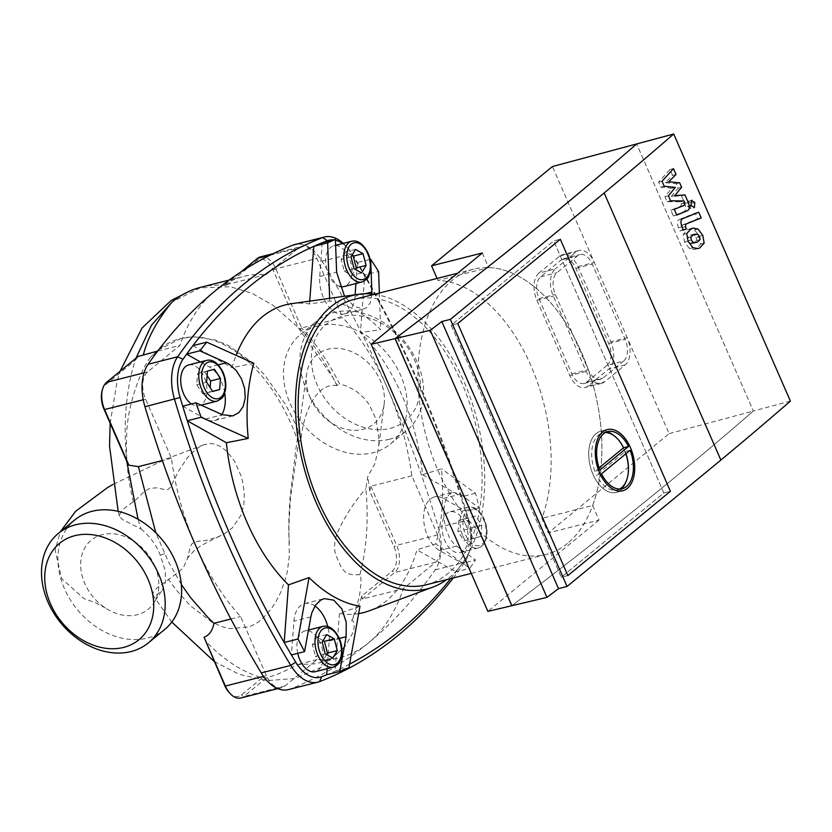 <?xml version="1.0" encoding="UTF-8"?>
<svg xmlns="http://www.w3.org/2000/svg" width="832" height="832" viewBox="0 0 832 832"><rect width="100%" height="100%" fill="white"/><g stroke="black" fill="none" stroke-linecap="round" stroke-linejoin="round"><path stroke-width="0.62" stroke-dasharray="4.16 3.12" d="M687.762 229.538L689.447 228.977L694.481 229.882L699.327 236.226L700.669 244.046L696.207 248.872L694.502 249.454L689.468 248.55L684.601 242.154L683.28 234.385L687.762 229.538L691.236 228.665M696.093 237.526L696.634 240.458L692.338 243.651L689.634 243.277L687.835 240.854L687.315 237.973L691.621 234.77L694.314 235.154L696.093 237.526L698.09 237.026M704.132 243.162L700.669 244.046M686.754 233.511L683.28 234.385M679.682 219.367L695.24 213.106L697.726 218.806L682.386 224.973L681.97 227.521L682.926 229.705L679.89 230.932L678.475 227.687C676.832 222.976 677.227 220.21 679.682 219.367L683.145 218.483M701.199 217.922L697.726 218.806M698.714 212.222L695.24 213.106M686.4 228.831L682.926 229.705M683.363 230.058L679.89 230.932M690.945 208.322L687.554 206.409L687.929 201.406L691.319 203.31L690.383 208.614L693.857 207.73M687.929 201.406L691.964 200.242M671.882 188.282L660.754 187.138L658.58 182.156L669.989 169.52L672.558 175.396L665.267 182.666L676.198 183.726L678.142 188.188L671.299 196.456L681.491 195.842L684.798 203.393C686.452 208.094 686.057 210.87 683.613 211.723L673.317 215.925L670.831 210.226L680.888 206.128L681.304 203.58L680.524 201.812L667.108 201.687L664.934 196.695L671.882 188.282L675.355 187.408M674.762 195.582L671.299 196.456M684.965 194.958L681.491 195.842M681.616 187.304L678.142 188.188M679.671 182.853L676.198 183.726M668.741 181.782L665.267 182.666M676.031 174.522L672.558 175.396M673.462 168.636L669.989 169.52M662.054 181.282L658.58 182.156M664.227 186.264L660.754 187.138M668.408 195.822L664.934 196.695M676.79 215.041L673.317 215.925M674.305 209.342L670.831 210.226M683.998 200.938L680.524 201.812M670.582 200.803L667.108 201.687M623.813 449.186A31.533 18.699 -104.2 0 1 616.169 492.398A31.533 18.699 -104.2 0 1 593.05 474.469A31.533 18.699 -104.2 0 1 600.694 431.257A31.533 18.699 -104.2 0 1 623.813 449.186A31.533 18.699 75.8 0 0 600.694 431.257A31.533 18.699 75.8 0 0 593.05 474.469A31.533 18.699 75.8 0 0 616.169 492.398A31.533 18.699 75.8 0 0 623.813 449.186M630.136 450.278L625.217 451.526L596.575 475.062L601.505 473.814M599.862 470.049L594.932 471.297L599.082 467.886M625.217 451.526A29.432 17.451 -104.2 0 1 625.997 453.69M619.684 489.018A29.432 17.451 -104.2 0 1 617.302 489.944A29.432 17.451 -104.2 0 1 596.575 475.062M594.932 471.297A29.432 17.451 -104.2 0 1 602.857 432.879A29.432 17.451 -104.2 0 1 605.394 432.557M561.309 577.231L567.871 575.578L561.309 577.231L451.183 325.187L553.738 240.937L560.3 239.273L553.738 240.937L663.853 492.981L561.309 577.231L663.853 492.981L553.738 240.937L451.183 325.187L561.309 577.231M670.415 491.317L663.853 492.981L670.415 491.317M457.756 323.523L451.183 325.187L457.756 323.523M607.121 365.321A16.817 9.974 75.8 0 0 608.754 343.533L575.879 268.299A16.817 9.974 75.8 0 0 563.555 258.731A16.817 9.974 75.8 0 0 561.101 259.99L540.592 276.838A16.817 9.974 75.8 0 0 538.959 298.626L571.834 373.87A16.817 9.974 75.8 0 0 584.168 383.438A16.817 9.974 75.8 0 0 586.612 382.179L607.121 365.321L623.532 361.171A16.817 9.974 75.8 0 0 625.165 339.383L592.29 264.15A16.817 9.974 75.8 0 0 579.966 254.582A16.817 9.974 75.8 0 0 577.512 255.84L557.003 272.688A16.817 9.974 75.8 0 0 555.381 294.476L588.245 369.71A16.817 9.974 75.8 0 0 600.579 379.278A16.817 9.974 75.8 0 0 603.023 378.019L623.532 361.171M538.949 273.083A21.029 12.47 75.8 0 0 536.91 300.31L569.785 375.554A21.029 12.47 75.8 0 0 585.198 387.514A21.029 12.47 75.8 0 0 588.255 385.934L608.764 369.086A21.029 12.47 75.8 0 0 610.802 341.848L577.928 266.614A21.029 12.47 75.8 0 0 562.515 254.654A21.029 12.47 75.8 0 0 559.458 256.225L538.949 273.083L555.36 268.923A21.029 12.47 75.8 0 0 553.322 296.161L586.196 371.394A21.029 12.47 75.8 0 0 601.609 383.354A21.029 12.47 75.8 0 0 604.666 381.784L625.175 364.936A21.029 12.47 75.8 0 0 627.214 337.698L594.339 262.465A21.029 12.47 75.8 0 0 578.926 250.505A21.029 12.47 75.8 0 0 575.869 252.075L555.36 268.923M482.321 252.98L488.696 267.571L437.944 280.415A147.17 87.266 -104.2 0 1 530.941 365.674A147.17 87.266 -104.2 0 1 541.892 518.336L548.267 532.927L669.126 433.628L627.214 337.698L610.802 341.848M488.696 267.571A147.17 87.266 -104.2 0 1 581.682 352.83A147.17 87.266 -104.2 0 1 592.644 505.492L541.892 518.336M437.081 278.429L437.944 280.415M592.644 505.492L599.009 520.083L548.267 532.927M599.009 520.083L487.864 611.395M511.857 605.675A3674.133 795.226 -23.6 0 0 753.345 411.039L669.126 433.628M577.928 266.614L594.339 262.465L552.438 166.535M790.4 401.097L753.345 411.039L636.657 143.946L753.345 411.039A3716.19 804.326 156.4 0 1 511.867 605.706M720.793 460.106L604.094 193.014M426.223 584.802A147.17 87.266 75.8 0 0 447.637 573.799A147.17 87.266 75.8 0 0 469.03 401.554A147.17 87.266 75.8 0 0 353.995 299.458M567.445 543.473A147.17 87.266 -104.2 0 1 546.031 554.476A147.17 87.266 -104.2 0 1 430.997 452.379A147.17 87.266 -104.2 0 1 452.4 280.134A147.17 87.266 -104.2 0 1 473.803 269.131A147.17 87.266 -104.2 0 1 581.703 352.83A147.17 87.266 -104.2 0 1 567.445 543.473M188.687 364.936A21.029 12.47 -104.2 0 1 204.1 376.886A21.029 12.47 -104.2 0 1 199.004 405.694A21.029 12.47 -104.2 0 1 191.412 403.957M339.602 286.374A21.029 12.47 -104.2 0 1 326.591 268.455A21.029 12.47 -104.2 0 1 330.647 247.354A21.029 12.47 -104.2 0 1 333.705 245.783A21.029 12.47 -104.2 0 1 350.137 260.374A21.029 12.47 -104.2 0 1 347.09 284.97A21.029 12.47 -104.2 0 1 344.022 286.551M465.338 523.754A21.029 12.47 -104.2 0 1 460.242 552.552A21.029 12.47 -104.2 0 1 444.829 540.602A21.029 12.47 -104.2 0 1 449.925 511.794A21.029 12.47 -104.2 0 1 465.338 523.754M297.731 653.349A21.029 12.47 -104.2 0 1 301.839 632.518A21.029 12.47 -104.2 0 1 304.897 630.947A21.029 12.47 -104.2 0 1 321.339 645.528A21.029 12.47 -104.2 0 1 318.282 670.134A21.029 12.47 -104.2 0 1 315.224 671.705M291.47 303.69A158.735 94.13 -104.2 0 1 309.494 303.961L329.722 300.976A156.447 92.768 -104.2 0 1 380.661 329.607L360.443 332.602A158.735 94.13 -104.2 0 1 401.887 395.138A158.735 94.13 -104.2 0 1 422.542 474.75L441.459 468.77A156.447 92.768 -104.2 0 1 435.843 543.868L416.926 549.858A158.735 94.13 -104.2 0 1 369.21 610.823M253.854 363.303L232.003 367.63A158.735 94.13 -104.2 0 1 236.122 355.326M374.369 294.299A151.382 89.762 -104.2 0 1 463.944 381.472A151.382 89.762 -104.2 0 1 446.597 579.644M358.654 613.621A158.735 94.13 -104.2 0 1 339.425 613.527L359.975 606.206M422.542 474.75L461.635 496.725A739.263 438.36 -104.2 0 1 466.201 511.337L443.31 498.462A28.382 16.827 75.8 0 0 434.408 496.954L452.774 492.294L448.469 495.165L445.328 501.124L443.778 509.475L443.986 519.168L445.942 528.965L449.467 537.732L454.126 544.284L475.467 559.998L469.851 568.329L435.843 543.868M452.774 492.294L460.221 494.187L479.357 508.009L475.467 493.22L441.459 468.77M434.408 496.954A28.382 16.827 75.8 0 0 423.821 521.477A28.382 16.827 75.8 0 0 439.421 550.462L462.311 563.337A739.263 438.36 -104.2 0 1 456.019 571.834L416.926 549.858M450.736 578.594A739.263 438.36 -104.2 0 0 456.019 571.834L469.851 568.329M339.425 613.527L335.119 671.154L348.962 667.649M349.586 664.144A739.263 438.36 -104.2 0 1 335.119 671.154A739.263 438.36 -104.2 0 1 326.685 674.773M481.728 525.304L480.896 536.422L473.949 538.304L467.834 529.079L468.666 517.962L475.613 516.069L481.728 525.304L471.879 527.79L465.764 518.565L458.817 520.447L457.985 531.565L464.1 540.8L471.047 538.918L471.879 527.79M325.26 653.848L315.422 656.344L322.962 660.577L326.55 654.576M332.81 658.091L322.962 660.577M323.107 640.598L316.857 637.083L312.364 644.592L315.422 656.344M326.706 634.587L316.857 637.083M322.213 642.096L312.364 644.592M480.896 536.422L471.047 538.918M475.613 516.069L465.764 518.565M468.666 517.962L458.817 520.447M467.834 529.079L457.985 531.565M473.949 538.304L464.1 540.8M351.915 255.445L345.665 251.919L341.172 259.438L344.219 271.18L351.77 275.423L355.358 269.412M355.514 249.434L345.665 251.919M351.021 256.942L341.172 259.438M354.068 268.694L344.219 271.18M361.608 272.927L351.77 275.423M207.428 371.103L197.579 373.589L196.747 384.706L202.862 393.942L209.81 392.049L210.142 387.577M206.596 382.221L196.747 384.706M212.711 391.446L202.862 393.942M212.638 391.342L209.81 392.049M207.085 375.575L204.526 371.706L197.579 373.589M214.375 369.21L204.526 371.706M379.371 293.03L380.661 329.607M371.914 294.008L370.188 303.025L366.579 307.715L363.917 308.932L354.297 306.613L344.531 296.244M329.722 300.976L329.628 298.334M327.132 668.689L329.202 641.014A28.382 16.827 75.8 0 0 327.756 626.465M314.922 605.977A28.382 16.827 75.8 0 0 304.606 603.585A28.382 16.827 75.8 0 0 293.935 621.192L291.418 654.94M479.357 508.009L466.201 511.337A739.263 438.36 -104.2 0 1 468.822 519.979A37.846 22.443 -104.2 0 1 470.08 548.829A37.846 22.443 -104.2 0 1 465.962 558.199A739.263 438.36 -104.2 0 1 462.311 563.337L475.467 559.998M322.244 242.726L319.717 276.474A28.382 16.827 75.8 0 0 344.323 313.903A28.382 16.827 75.8 0 0 354.983 296.296L355.108 294.757M355.94 283.535L357.51 262.548L370.084 259.366M342.638 243.526A37.846 22.443 -104.2 0 1 347.797 248.071A37.846 22.443 -104.2 0 1 353.184 255.31A739.263 438.36 -104.2 0 1 357.51 262.548A739.263 438.36 -104.2 0 1 364.749 274.966L378.591 271.471M475.467 493.22L461.635 496.725A739.263 438.36 -104.2 0 0 364.749 274.966L360.443 332.602M309.494 303.961L309.712 301.132M192.91 345.665L232.003 367.63M333.382 239.897A37.846 22.443 -104.2 0 1 335.431 240.219M182.718 406.151L205.618 419.026A28.382 16.827 75.8 0 0 214.521 420.545A28.382 16.827 75.8 0 0 221.936 414.482M224.713 392.933A28.382 16.827 75.8 0 0 209.508 367.026L200.47 361.951M453.263 577.959A743.465 440.856 75.8 0 0 464.693 562.38A42.047 24.939 75.8 0 0 469.269 551.97A42.047 24.939 75.8 0 0 467.875 519.917A743.465 440.856 75.8 0 0 351.582 253.739A42.047 24.939 75.8 0 0 345.602 245.69A42.047 24.939 75.8 0 0 343.262 243.36M288.361 689.614A42.047 24.939 75.8 0 0 290.046 689.083A743.465 440.856 75.8 0 0 435.157 569.858A42.047 24.939 75.8 0 0 438.329 527.394A743.465 440.856 75.8 0 0 322.046 261.217A42.047 24.939 75.8 0 0 294.923 244.483M389.459 439.244A70.855 54.954 50.6 0 1 312.125 400.67A70.855 54.954 50.6 0 1 316.784 321.1A70.855 54.954 50.6 0 1 334.069 312.458A70.855 54.954 50.6 0 1 411.403 351.031A70.855 54.954 50.6 0 1 406.744 430.602A70.855 54.954 50.6 0 1 389.459 439.244M317.668 325.946A70.855 54.954 -129.4 0 0 300.383 334.589A70.855 54.954 -129.4 0 0 295.714 414.149A70.855 54.954 -129.4 0 0 373.048 452.722A70.855 54.954 -129.4 0 0 390.333 444.08A70.855 54.954 -129.4 0 0 395.002 364.51A70.855 54.954 -129.4 0 0 317.668 325.946M390.27 428.345A62.442 48.433 -129.4 0 0 414.606 360.142A62.442 48.433 -129.4 0 0 341.463 316.618A62.442 48.433 -129.4 0 0 317.127 384.821A62.442 48.433 -129.4 0 0 390.27 428.345M164.736 629.429A70.855 54.954 50.6 0 1 147.451 638.071A70.855 54.954 50.6 0 1 70.117 599.508A70.855 54.954 50.6 0 1 74.776 519.938M135.918 358.228L135.19 360.443L105.799 384.602A18.918 11.222 75.8 0 0 102.045 391.144M126.755 461.261C123.063 423.79 125.871 390.187 135.19 360.443L138.05 356.481M260.426 256.88A21.029 12.47 -104.2 0 1 275.839 268.84L301.662 327.954L342.69 317.564A196.581 116.574 -104.2 0 1 411.84 475.842L437.663 534.955A21.029 12.47 -104.2 0 1 435.625 562.193L403.406 588.671A196.581 116.574 -104.2 0 1 339.872 657.623A196.581 116.574 -104.2 0 1 317.117 659.558L284.887 686.036A21.029 12.47 -104.2 0 1 281.83 687.606A21.029 12.47 -104.2 0 1 266.417 675.657L240.583 616.533A196.581 116.574 -104.2 0 1 171.444 458.266L145.61 399.152A21.029 12.47 -104.2 0 1 147.649 371.914L179.878 345.436A196.581 116.574 -104.2 0 1 243.402 276.484A196.581 116.574 -104.2 0 1 266.167 274.55L225.139 284.929L226.294 285.605A196.581 116.574 75.8 0 0 200.73 287.279M157.747 351.042L179.878 345.436M171.444 458.266L162.354 460.564M188.958 291.418L200.127 287.851L230.422 286.77L251.732 293.176L272.927 305.209L301.777 330.595C313.539 344.105 323.96 359.84 333.039 377.78L298.366 327.766L273.166 270.098A18.918 11.222 75.8 0 0 256.547 260.749L226.294 285.605M225.139 284.929L241.02 271.887M300.29 328.9L301.662 327.954A196.581 116.574 -104.2 0 1 339.539 383.864L347.724 386.464L356.595 391.456L364.177 398.174L368.971 404.238L376.126 419.266L379.08 440.357L378.622 447.554L374.982 463.372L367.713 476.798L365.893 488.582C368.701 520.281 366.704 548.964 359.913 574.631C360.828 575.952 361.15 579.218 360.901 584.438C359.788 591.198 361.026 595.525 351.718 620.693L352.997 621.078L354.089 622.783L354.141 627.588L352.435 633.651L345.145 646.204L334.391 656.188L325.021 661.003L318.989 662.917L314.642 663.832L297.305 664.57C287.102 670.384 276.754 674.866 266.25 678.018L262.236 677.83C242.393 672.204 223.33 659.766 205.067 640.515M200.127 287.851L172.13 301.985M337.012 385.403A194.48 115.326 75.8 0 0 333.039 377.78L336.97 385.57L339.539 383.864M351.718 620.693A196.581 116.574 75.8 0 0 361.889 595.962L392.132 571.106A18.918 11.222 75.8 0 0 393.973 546.593L369.73 491.109A196.581 116.574 75.8 0 0 367.713 476.798M411.84 475.842L370.812 486.221L369.73 491.109M370.812 486.221L396.635 545.334A21.029 12.47 -104.2 0 1 394.597 572.572L362.367 599.05L403.406 588.671M361.889 595.962L362.367 599.05M229.133 692.463A18.918 11.222 75.8 0 0 241.394 694.959L262.236 677.83M266.25 678.018L243.859 696.426A21.029 12.47 -104.2 0 1 240.802 697.996M230.87 618.998L240.583 616.533M317.117 659.558L297.305 664.57M266.167 274.55L298.397 248.071A21.029 12.47 -104.2 0 1 301.454 246.49A21.029 12.47 -104.2 0 1 316.867 258.45L342.69 317.564M181.324 584.459L168.22 561.33L155.834 532.813M141.045 528.996C149.843 536.182 156.25 544.918 160.264 555.204L165.277 570.835L165.568 581.932L162.188 590.387L156 595.306L153.566 595.587L152.651 594.474L153.504 591.958L156.655 588.214L179.556 571.334L183.747 566.8L187.366 558.958L190.32 546.718L191.703 544.128L193.606 542.485L197.642 541.362L205.982 540.457L217.422 537.046L224.474 533.811L232.274 527.946L241.062 515.039L243.786 504.826L244.327 494.957L243.194 484.318L241.301 476.497L234.718 461.448L226.959 451.443L220.147 446.274L213.886 443.903L210.402 443.539L203.996 444.735L200.002 446.493L191.038 453.554L187.169 458.11L178.922 470.486L170.654 486.845L168.397 489.216L166.473 489.913L156.634 487.822L149.51 488.436L143.998 491.878L135.595 500.032L124.415 508.248L120.411 512.491L119.434 516.329L122.304 519.48L141.045 528.996L138.06 519.251M310.398 398.174A44.782 34.736 50.6 0 1 306.727 373.298A44.782 34.736 50.6 0 1 350.979 351.395A44.782 34.736 50.6 0 1 384.103 404.581A44.782 34.736 50.6 0 1 351.78 430.227A44.782 34.736 50.6 0 1 310.398 398.174M154.71 565.833A44.782 34.736 50.6 0 1 155.074 600.808A44.782 34.736 50.6 0 1 105.477 608.057A44.782 34.736 50.6 0 1 90.896 540.446A44.782 34.736 50.6 0 1 154.71 565.833M336.97 385.57C314.111 382.283 302.9 418.09 301.236 437.882L298.49 442.749L290.534 497.162L288.881 526.188L289.276 556.317L287.383 571.241L285.657 578.438L280.623 592.519L275.881 601.754L271.263 608.858L262.007 619.185L255.767 623.74L249.194 626.902L229.892 628.628L222.362 626.787L212.004 622.253L190.226 605.613L176.415 590.169L168.324 579.238M359.913 574.631C344.833 575.848 344.094 570.149 341.266 567.31L336.263 556.234C333.757 549.89 334.017 542.35 337.043 533.634C343.907 517.795 353.527 502.767 365.893 488.582M133.37 501.956C127.858 479.45 125.632 457.434 126.693 435.926C126.651 409.042 139.329 372.247 150.02 357.947L158.371 349.96L180.96 338.478L193.398 336.773L215.166 339.966L228.062 345.29L253.167 363.074L264.472 374.712L285.948 405.226L295.485 423.987L301.236 437.882M298.49 442.749A151.798 90.012 75.8 0 0 180.263 338.655A151.798 90.012 75.8 0 0 150.02 357.947M691.298 239.98L687.835 240.854M693.108 242.393L689.634 243.277M690.789 237.089L687.315 237.973M693.722 234.364L690.258 235.238M697.778 234.281L694.314 235.154M702.801 235.352L699.327 236.226M697.944 228.998L694.481 229.882M700.097 239.585L696.634 240.458M697.195 242.299L693.722 243.173M699.681 247.998L696.207 248.872M692.942 247.666L689.468 248.55M688.074 241.28L684.601 242.154M685.859 224.099L682.386 224.973M681.938 226.814L678.475 227.687M685.443 226.637L681.97 227.521M689.551 205.91L687.554 206.409M694.793 202.436L691.319 203.31M688.272 202.509L684.798 203.393M687.086 210.85L683.613 211.723M684.362 205.254L680.888 206.128M683.301 203.081L681.304 203.58M608.754 343.533L625.165 339.383M586.612 382.179L603.023 378.019M571.834 373.87L588.245 369.71M538.959 298.626L555.381 294.476M540.592 276.838L557.003 272.688M561.101 259.99L577.512 255.84M575.879 268.299L592.29 264.15M536.91 300.31L553.322 296.161M559.458 256.225L575.869 252.075M588.255 385.934L604.666 381.784M586.196 371.394L569.785 375.554M625.175 364.936L608.764 369.086M217.058 401.128A21.029 12.47 75.8 0 0 222.154 372.32A21.029 12.47 75.8 0 0 206.742 360.36M362.076 281.975A21.029 12.47 75.8 0 0 365.134 280.405A21.029 12.47 75.8 0 0 367.172 253.167A21.029 12.47 75.8 0 0 351.759 241.218M462.883 536.026A21.029 12.47 75.8 0 0 478.296 547.986A21.029 12.47 75.8 0 0 483.392 519.178A21.029 12.47 75.8 0 0 467.979 507.218A21.029 12.47 75.8 0 0 462.883 536.026M484.006 519.605A18.918 11.222 -104.2 0 1 482.175 544.118A18.918 11.222 -104.2 0 1 465.546 534.768A18.918 11.222 -104.2 0 1 467.386 510.266A18.918 11.222 -104.2 0 1 484.006 519.605M333.268 667.139A21.029 12.47 75.8 0 0 336.336 665.569A21.029 12.47 75.8 0 0 338.364 638.331A21.029 12.47 75.8 0 0 322.951 626.371M329.202 641.014L339.321 638.456M310.846 616.907L293.935 621.192M443.31 498.462L460.221 494.187M456.331 546.187L439.421 550.462M319.717 276.474L336.627 272.199M365.071 293.748L354.983 296.296M205.618 419.026L222.518 414.742M218.244 364.811L209.508 367.026M435.157 569.858L464.693 562.38L465.962 558.199M438.329 527.394L468.822 519.979M353.184 255.31L351.582 253.739L322.046 261.217M290.046 689.083L319.582 681.606M106.621 382.304L105.799 384.602M144.061 372.819L147.649 371.914M143.25 399.755L145.61 399.152M257.358 258.45L256.547 260.749M273.166 270.098L275.839 268.84L316.867 258.45M437.663 534.955L396.635 545.334L393.973 546.593M435.625 562.193L394.597 572.572L392.132 571.106M284.887 686.036L243.859 696.426L241.394 694.959M263.526 676.385L266.417 675.657M269.932 255.268L298.397 248.071M164.58 553.717L160.264 555.204M691.621 234.77L695.094 233.896M692.921 228.093L689.447 228.977M692.338 243.651L695.812 242.767M697.975 248.57L694.502 249.454M622.742 490.745L616.169 492.398L622.742 490.745M622.222 488.706L617.302 489.944M607.776 431.631L602.857 432.879M607.256 429.593L600.694 431.257L607.256 429.593M584.168 383.438L600.579 379.278M563.555 258.731L579.966 254.582M601.609 383.354L585.198 387.514M578.926 250.505L562.515 254.654M546.031 554.476L471.266 573.404M333.705 245.783L335.618 245.294M460.242 552.552L478.296 547.986C486.897 543.504 484.286 542.142 486.366 538.346C487.739 532.168 487.053 525.782 484.297 519.178C479.513 509.912 474.084 505.918 467.979 507.218L449.925 511.794M304.897 630.947L308.474 630.042M199.004 405.694L201.105 405.163M304.606 603.585L324.21 598.624M344.323 313.903L363.917 308.942M473.803 269.131L457.714 273.208M214.521 420.545L232.898 415.886M470.08 548.829L469.269 551.97M347.797 248.071L345.602 245.69M300.383 334.589L316.784 321.1M277.774 688.636L281.83 687.606M318.989 662.917L339.872 657.623M273.322 253.614L301.454 246.49M229.133 280.093L243.402 276.484M390.333 444.08L406.744 430.602M161.543 591.198L155.074 600.808M105.477 608.057L96.242 603.086L83.897 598.572L61.703 578.739L55.141 550.285L60.226 531.898M187.366 558.958L187.325 559.094C187.19 558.262 189.571 555.412 194.449 550.555L194.449 550.555C198.286 546.998 207.022 542.058 220.657 535.735M203.996 444.735L166.868 458.682L112.83 484.515M152.828 595.046L171.798 622.055M214.23 661.492L239.044 674.253L266.687 680.618L294.975 678.517L321.724 667.098L343.418 648.263M306.727 373.298L295.589 451.412L290.004 498.139C288.6 519.501 288.465 529.433 289.318 543.483M384.103 404.581L378.622 447.554M119.434 516.329L118.165 511.347M110.146 423.259L117.198 380.765L120.068 371.249M180.96 338.478L180.263 338.655"/><path stroke-width="1.25" d="M691.298 239.98L693.108 242.393L697.195 242.299L700.097 239.585L699.566 236.652L697.778 234.281L693.722 234.364L690.789 237.089L691.298 239.98M704.132 243.162L702.801 235.352L697.944 228.998L692.921 228.093L691.236 228.665L686.754 233.511L688.074 241.28L692.942 247.666L697.975 248.57L699.681 247.998L704.132 243.162M685.859 224.099L701.199 217.922L698.714 212.222L683.145 218.483C680.701 219.326 680.295 222.102 681.938 226.814L683.363 230.058L686.4 228.831L685.443 226.637L685.859 224.099M691.028 205.535L694.418 207.438L694.793 202.436L691.402 200.533L691.028 205.535L689.551 205.91M693.857 207.73L694.418 207.438M691.964 200.242L691.402 200.533M684.965 194.958L674.762 195.582L681.616 187.304L679.671 182.853L668.741 181.782L676.031 174.522L673.462 168.636L662.054 181.282L664.227 186.264L675.355 187.408L668.408 195.822L670.582 200.803L683.998 200.938L684.778 202.706L684.362 205.254L674.305 209.342L676.79 215.041L687.086 210.85C689.53 209.986 689.926 207.21 688.272 202.509L684.965 194.958M630.386 447.533A31.533 18.699 -104.2 0 1 622.742 490.745A31.533 18.699 -104.2 0 1 599.612 472.805A31.533 18.699 -104.2 0 1 607.256 429.593A31.533 18.699 -104.2 0 1 630.386 447.533A31.533 18.699 -104.2 0 1 622.742 490.745A31.533 18.699 -104.2 0 1 599.612 472.805A31.533 18.699 -104.2 0 1 607.256 429.593A31.533 18.699 -104.2 0 1 630.386 447.533M630.136 450.278L601.505 473.814A29.432 17.451 -104.2 0 0 622.222 488.706A29.432 17.451 -104.2 0 0 630.136 450.278M628.493 446.524A29.432 17.451 -104.2 0 0 607.776 431.631A29.432 17.451 -104.2 0 0 599.862 470.049L628.493 446.524L623.574 447.772L599.082 467.886M625.997 453.69A29.432 17.451 -104.2 0 1 619.684 489.018M605.394 432.557A29.432 17.451 -104.2 0 1 623.574 447.772M567.871 575.578L670.415 491.317L567.871 575.578L457.756 323.523L567.871 575.578M560.3 239.273L670.415 491.317L560.3 239.273L457.756 323.523L560.3 239.273M511.857 605.675A3674.133 795.226 -23.6 0 1 511.794 605.727L487.864 611.395L371.176 344.302L482.321 252.98L431.569 265.824L437.081 278.429M431.569 265.824L552.438 166.535L636.657 143.946A3674.133 795.226 156.4 0 1 395.096 338.624L371.176 344.302M511.794 605.727L395.096 338.624M395.169 338.603L511.867 605.706L546.957 597.386A3762.439 814.341 -23.6 0 0 558.511 588.63L567.06 586.466L720.876 460.086L604.178 192.993L450.362 319.374L441.813 321.537A3762.439 814.341 156.4 0 1 430.258 330.283L395.169 338.603A3716.19 804.326 -23.6 0 0 636.657 143.946L673.712 134.004A3762.439 814.341 156.4 0 1 604.094 193.014L604.178 192.993M720.855 460.054A3762.439 814.341 -23.6 0 0 790.4 401.097L673.712 134.004M567.06 586.466L450.362 319.374M558.511 588.63L441.813 321.537M546.957 597.386L430.258 330.283M457.714 273.208L353.995 299.458A147.17 87.266 75.8 0 0 332.592 310.461A147.17 87.266 75.8 0 0 311.189 482.695A147.17 87.266 75.8 0 0 426.223 584.802L471.266 573.404M191.412 403.957A21.029 12.47 -104.2 0 1 183.591 393.744A21.029 12.47 -104.2 0 1 188.687 364.936L206.742 360.36A21.029 12.47 75.8 0 0 201.646 389.168A21.029 12.47 75.8 0 0 217.058 401.128C225.659 396.646 223.049 395.283 225.129 391.487C226.502 385.31 225.805 378.924 223.049 372.32C218.275 363.054 212.836 359.06 206.742 360.36M333.268 667.139C341.879 662.646 339.258 661.294 341.338 657.498C342.722 651.321 342.025 644.925 339.269 638.331C334.495 629.054 329.056 625.071 322.951 626.371A21.029 12.47 75.8 0 0 319.894 627.942A21.029 12.47 75.8 0 0 317.855 655.179A21.029 12.47 75.8 0 0 333.268 667.139L315.224 671.705A21.029 12.47 -104.2 0 1 297.731 653.349M236.122 355.326A158.735 94.13 -104.2 0 1 291.47 303.69L358.654 294.268A151.382 89.762 -104.2 0 1 374.369 294.299M248.238 438.412A156.447 92.768 -104.2 0 1 253.854 363.303L206.752 342.16L199.763 350.834L226.408 362.752L229.486 364.426L236.174 370.458L241.457 378.778L244.598 388.284L245.232 397.862L243.246 406.328L238.93 412.589L232.898 415.886L222.518 414.742L195.874 402.823L201.136 417.258L248.238 438.412L226.387 442.738L187.294 420.763L201.136 417.258M327.132 668.689L326.685 674.773L339.83 671.434L348.962 667.649L359.975 606.206A156.447 92.768 -104.2 0 1 309.036 577.564L288.486 584.886A158.735 94.13 -104.2 0 1 247.042 522.35A158.735 94.13 -104.2 0 1 226.387 442.738M446.597 579.644A151.382 89.762 -104.2 0 1 432.786 587.153A151.382 89.762 -104.2 0 1 316.274 502.788A151.382 89.762 -104.2 0 1 358.654 294.268M432.786 587.153L369.21 610.823A158.735 94.13 -104.2 0 1 358.654 613.621M450.736 578.594A739.263 438.36 -104.2 0 1 349.586 664.144M339.83 671.434L346.112 636.74L346.258 622.263L341.838 608.91L333.767 600.153L324.21 598.634L320.819 600.038L315.453 605.166L311.782 612.997L310.846 616.907L304.564 651.612L298.012 639.018L309.036 577.564M326.685 674.773A739.263 438.36 -104.2 0 1 321.662 676.749A37.846 22.443 -104.2 0 1 295.745 662.178A739.263 438.36 -104.2 0 1 291.418 654.94A739.263 438.36 -104.2 0 1 284.18 642.522L288.486 584.886M195.874 402.823L182.718 406.151A739.263 438.36 -104.2 0 0 187.294 420.763A739.263 438.36 -104.2 0 0 284.18 642.522L298.012 639.018M332.81 658.091L325.26 653.848L322.213 642.096L326.706 634.587L334.246 638.83L337.293 650.582L332.81 658.091M335.618 245.294L351.759 241.218A21.029 12.47 75.8 0 0 348.702 242.788A21.029 12.47 75.8 0 0 346.663 270.026A21.029 12.47 75.8 0 0 362.076 281.975L344.022 286.551A21.029 12.47 -104.2 0 1 339.602 286.374M355.514 249.434L363.054 253.666L366.101 265.418L361.608 272.927L354.068 268.694L351.021 256.942L355.514 249.434M326.55 654.576L327.454 653.068L324.397 641.326L323.107 640.598M337.293 650.582L327.454 653.068M334.246 638.83L324.397 641.326M363.054 253.666L353.205 256.162L351.915 255.445M355.358 269.412L356.252 267.914L353.205 256.162M366.101 265.418L356.252 267.914M206.596 382.221L207.428 371.103L214.375 369.21L220.49 378.446L219.658 389.563L212.711 391.446L206.596 382.221M219.658 389.563L212.638 391.342M210.142 387.577L210.642 380.931L207.085 375.575M220.49 378.446L210.642 380.931M371.914 294.008L370.666 259.22L378.591 271.471L379.371 293.03M344.531 296.244L336.627 272.199L335.4 239.398L327.652 242.83L329.628 298.334M327.756 626.465A28.382 16.827 75.8 0 0 314.922 605.977M291.418 654.94L304.564 651.612M370.084 259.366L370.666 259.22M355.108 294.757L355.94 283.535M309.712 301.132L313.81 246.334A739.263 438.36 -104.2 0 1 322.244 242.726L335.4 239.398M200.47 361.951L186.607 354.162A739.263 438.36 -104.2 0 1 192.91 345.665A739.263 438.36 -104.2 0 1 313.81 246.334L327.652 242.83M322.244 242.726A739.263 438.36 -104.2 0 1 327.257 240.739A37.846 22.443 -104.2 0 1 333.382 239.897M335.431 240.219A37.846 22.443 -104.2 0 1 342.638 243.526M221.936 414.482A28.382 16.827 75.8 0 0 224.713 392.933M182.718 406.151A739.263 438.36 -104.2 0 1 180.107 397.509A37.846 22.443 -104.2 0 1 182.967 359.289A739.263 438.36 -104.2 0 1 186.607 354.162L199.763 350.834M192.91 345.665L206.752 342.16M343.262 243.36A42.047 24.939 75.8 0 0 324.459 237.006A42.047 24.939 75.8 0 0 322.774 237.546A743.465 440.856 75.8 0 0 177.663 356.772A42.047 24.939 75.8 0 0 174.491 399.235A743.465 440.856 75.8 0 0 290.774 665.413A42.047 24.939 75.8 0 0 317.907 682.146A42.047 24.939 75.8 0 0 319.582 681.606A743.465 440.856 75.8 0 0 453.263 577.959M324.459 237.006L294.923 244.483A42.047 24.939 75.8 0 0 293.238 245.024A743.465 440.856 75.8 0 0 148.127 364.25A42.047 24.939 75.8 0 0 144.945 406.713A743.465 440.856 75.8 0 0 261.238 672.89A42.047 24.939 75.8 0 0 288.361 689.614L317.907 682.146M75.65 524.774A70.855 54.954 -129.4 0 0 58.365 533.416A70.855 54.954 -129.4 0 0 53.706 612.986A70.855 54.954 -129.4 0 0 131.04 651.55A70.855 54.954 -129.4 0 0 148.325 642.907A70.855 54.954 -129.4 0 0 152.994 563.347A70.855 54.954 -129.4 0 0 75.65 524.774M58.365 533.416L74.776 519.938A70.855 54.954 50.6 0 1 92.061 511.295A70.855 54.954 50.6 0 1 169.395 549.858A70.855 54.954 50.6 0 1 164.736 629.429L148.325 642.907M74.838 535.673A62.442 48.433 50.6 0 1 147.992 579.197A62.442 48.433 50.6 0 1 123.656 647.4A62.442 48.433 50.6 0 1 50.502 603.876A62.442 48.433 50.6 0 1 74.838 535.673M162.354 460.564L138.382 466.638L128.898 465.202L126.755 461.261L138.06 519.251M128.898 465.202L104.582 409.542A21.029 12.47 -104.2 0 1 102.45 389.574A21.029 12.47 -104.2 0 1 106.621 382.304L138.05 356.481L157.747 351.042M102.45 389.574L102.045 391.144A18.918 11.222 75.8 0 0 103.969 409.105L126.755 461.261M241.02 271.887L257.358 258.45A21.029 12.47 -104.2 0 1 260.426 256.88L273.322 253.614M229.133 280.093L200.73 287.279A196.581 116.574 75.8 0 0 172.13 301.985L151.549 325.125L135.918 358.228M204.069 637.26L224.765 685.61A18.918 11.222 75.8 0 0 229.133 692.463L230.225 693.659A21.029 12.47 -104.2 0 1 225.389 686.036L204.069 637.26C209.269 635.222 212.555 630.562 213.949 623.282L230.87 618.998M277.774 688.636L240.802 697.996A21.029 12.47 -104.2 0 1 230.225 693.659M143.437 354.661C149.625 328.942 168.969 305.802 172.13 301.985M213.949 623.282L207.927 617.479L190.466 597.459L181.324 584.459M155.834 532.813L138.382 466.638M699.566 236.652L698.09 237.026M684.778 202.706L683.301 203.081M222.768 372.746A18.918 11.222 -104.2 0 1 220.938 397.259A18.918 11.222 -104.2 0 1 204.308 387.91A18.918 11.222 -104.2 0 1 206.138 363.397A18.918 11.222 -104.2 0 1 222.768 372.746M367.786 253.594A18.918 11.222 -104.2 0 1 365.955 278.106A18.918 11.222 -104.2 0 1 349.336 268.767A18.918 11.222 -104.2 0 1 351.166 244.254A18.918 11.222 -104.2 0 1 367.786 253.594M338.988 638.758A18.918 11.222 -104.2 0 1 337.147 663.27A18.918 11.222 -104.2 0 1 320.528 653.921A18.918 11.222 -104.2 0 1 322.358 629.408A18.918 11.222 -104.2 0 1 338.988 638.758M339.321 638.456L346.112 636.74M371.894 292.022L365.071 293.748M226.408 362.752L218.244 364.811M261.238 672.89L290.774 665.413L295.745 662.178M180.107 397.509L144.945 406.713M319.582 681.606L321.662 676.749M182.967 359.289L177.663 356.772L148.127 364.25M327.257 240.739L322.774 237.546L293.238 245.024M143.25 399.755L104.582 409.542L103.969 409.105M106.621 382.304L144.061 372.819M263.526 676.385L225.389 686.036L224.765 685.61M257.358 258.45L269.932 255.268M362.076 281.975C370.677 277.493 368.066 276.141 370.146 272.334C371.519 266.157 370.833 259.771 368.077 253.167C363.303 243.901 357.864 239.918 351.759 241.218M308.474 630.042L322.951 626.371M201.105 405.163L217.058 401.128M112.83 484.515L107.463 487.656L75.702 511.222L60.226 531.898M171.798 622.055L214.23 661.492M118.165 511.347L109.554 446.222L110.146 423.259M120.068 371.249L142.074 328.016L171.038 300.581L188.958 291.418"/></g></svg>
